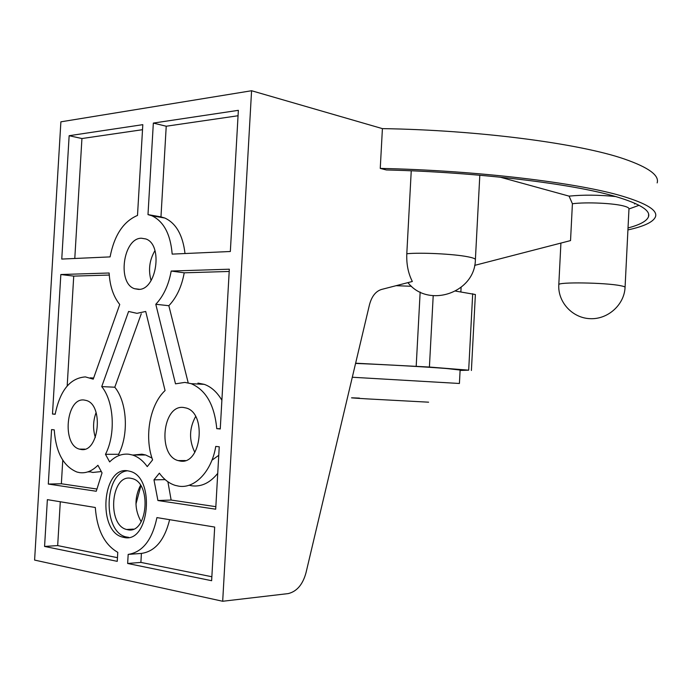 <?xml version="1.0" encoding="UTF-8"?>
<svg xmlns="http://www.w3.org/2000/svg" width="692" height="692" viewBox="0 0 692 692"><rect width="100%" height="100%" fill="white"/><g stroke="black" fill="none" stroke-linecap="round" stroke-linejoin="round"><path stroke-width="1.04" d="M136.981 313.338L145.709 311.461L165.068 390.565C149.809 404.716 144.1 436.825 152.595 459.903L147.258 466.598C142.941 460.638 138.037 456.781 132.518 455.016L128.747 454.212C121.809 453.528 115.443 456.106 109.647 461.919L105.478 454.315L118.6 454.298C129.023 434.412 127.094 402.078 114.794 387.217L101.733 386.603L128.591 311.461L136.981 313.338M189.063 485.239L192.065 485.845C201.58 486.926 210.134 482.757 217.729 473.354M165.172 479.625L153.979 479.85L159.376 473.164C163.874 479.374 169.151 483.448 175.214 485.377L178.856 486.182C194.902 488.855 211.735 471.252 215.748 446.427L219.243 446.781L215.696 509.2L157.914 500.524L171.132 500.048L167.905 481.762M88.913 471.486L92.823 472.454L101.326 471.563M79.718 472.645C86.145 473.44 92.209 470.984 97.918 465.275L102.035 472.878L96.266 491.259L48.302 484.054L51.563 429.585L54.236 429.853C55.879 452.386 63.456 466.443 76.959 472.039L79.718 472.645M459.419 383.472L460.119 370.047L446.677 368.533C426.237 366.881 381.621 364.381 355.567 363.438M251.577 90.739L60.887 121.827L34.6 560.079L222.686 601.262L251.577 90.739L382.408 128.625C478.354 130.053 580.147 143.573 624.573 159.091C648.62 167.464 659.485 175.405 657.158 182.904M648.62 214.269L648.508 216.683C650.653 210.48 639.875 203.82 616.165 196.701C573.365 183.856 477.739 172.17 386.344 169.955L380.254 168.407C476.234 170.405 578.166 182.723 622.722 196.268C646.838 203.578 657.755 210.403 655.488 216.752C653.378 221.976 644.191 226.362 627.929 229.917M81.094 449.48L79.416 449.125C61.683 444.826 66.112 397.519 84.026 400.011L86.249 400.46C104.059 404.881 98.973 452.992 81.094 449.48M96.101 412.544C93.039 420.779 92.78 429.083 95.332 437.448M180.301 461.071L178.086 460.587C157.465 455.345 162.499 404.647 183.389 407.45L186.321 408.046C207.029 413.505 201.138 465.067 180.301 461.071M195.611 416.541C189.158 428.374 188.899 440.302 194.833 452.343M138.383 289.377L134.559 288.711C117.035 283.365 123.09 238.109 141.367 238.221L145.804 238.948C163.424 244.484 156.582 290.545 138.383 289.377M154.956 250.616C149.437 260.036 148.149 270.027 151.081 280.589M151.972 458.043L145.675 454.99L141.903 454.186L133.495 455.016M85.393 376.906C70.091 378.022 60.014 390.478 55.17 414.274L52.488 414.041L60.835 274.525L109.137 273.003C109.864 286.09 113.393 296.583 119.742 304.471L93.238 379.164L85.393 376.906M216.76 428.659C214.485 405.028 205.957 390.028 191.156 383.671L184.825 382.399L175.508 383.835L155.795 304.272C163.554 296.029 168.692 284.948 171.192 271.039L229.329 269.197L220.255 428.971L216.76 428.659L220.272 428.729M127.562 470.802C103.999 472.532 102.511 531.88 126.005 536.914L128.764 537.39M123.885 537.407L122.674 537.122C97.165 531.465 102.208 466.045 127.778 470.828L130.027 471.321C155.665 477.221 149.429 544.068 123.885 537.407M474.634 265.382L570.537 240.591L572.405 203.742C586.608 201.9 614.582 203.223 624.487 206.216C627.696 207.133 629.184 208.058 628.967 208.984L639.071 205.299M648.508 216.683C646.899 221.025 640.065 224.779 628.025 227.953M572.405 203.742L569.075 196.13C583.278 194.712 598.805 194.85 615.646 196.554M635.334 203.474L634.521 203.984M130.658 478.25C110.841 474.383 106.845 525.09 126.619 529.484L127.657 529.717C147.457 534.708 152.162 483.146 132.31 478.604L130.658 478.25M140.519 485.326C134.265 497.686 134.499 509.84 141.203 521.785M500.057 177.143L569.075 196.13M62.764 460.189L61.363 483.769L96.681 489.002M171.132 500.048L215.835 506.674M117.778 552.346L117.251 561.35L44.573 546.438L47.367 499.641L95.314 507.496C96.923 529.683 104.414 544.63 117.778 552.346M60.291 501.752L57.678 545.59L117.467 557.674M128.176 554.404C142.63 552.181 152.214 539.907 156.928 517.599L214.684 527.062L211.631 580.709L127.648 563.478L128.176 554.404L141.41 553.418L140.891 562.406L211.856 576.747M127.648 563.478L140.891 562.406M141.41 553.418C155.112 551.455 164.523 540.21 169.635 519.683M229.208 271.463L184.219 272.812L171.192 271.039M155.795 304.272L168.839 305.708C176.598 297.551 181.728 286.583 184.219 272.812M168.839 305.708L188.137 382.581M221.89 400.253C217.106 392.139 211.233 386.837 204.278 384.354L197.947 383.1M109.267 275.053L73.733 276.117L67.185 385.954M55.196 414.11L52.488 414.041M238.057 115.746L166.227 126.229L160.968 216.89L147.993 214.615L153.339 123.081L238.359 110.331L230.341 251.499L172.178 254.111C170.517 234.242 163.762 221.466 151.911 215.774L147.993 214.615M185.006 253.532C182.844 235.142 176.131 223.317 164.878 218.049L160.968 216.89M142.517 129.698L81.933 138.538L74.788 258.488M141.263 313.779L114.794 387.217M118.6 454.298L119.232 455.431M211.942 460.215L218.758 455.301M140.848 485.845L135.952 504.044M222.686 601.262L288.192 593.598C296.807 591.513 302.733 584.602 305.976 572.864L369.442 304.869C371.682 296.401 375.695 291.271 381.482 289.464L412.337 281.488C408.202 273.349 406.36 264.102 406.801 253.739L411.247 170.803M61.363 483.769L48.302 484.054M157.914 500.524L153.979 479.85M57.678 545.59L44.573 546.438M73.733 276.117L60.835 274.525M166.227 126.229L153.339 123.081M69.148 135.71L142.811 124.664L137.5 215.428C123.41 221.44 114.275 235.263 110.089 256.896L61.761 259.067L69.148 135.71L81.933 138.538M105.478 454.315C115.901 434.247 114.007 401.602 101.733 386.603M382.408 128.625L380.254 168.407M460.102 370.462L468.683 370.168L429.412 367.045L355.627 363.205M411.506 286.28L396.075 285.692M471.399 370.48L475.378 294.515L455.647 291.107M459.419 383.48L352.297 377.244M406.801 253.739C420.918 252.346 453.762 253.973 467.68 256.758C472.87 257.753 475.439 258.713 475.387 259.621C475.136 292.828 428.287 308.77 407.925 282.63M558.799 284.81L558.799 284.689C557.657 281.86 605.526 282.578 620.534 285.701C623.751 286.315 625.265 286.903 625.066 287.457C624.262 304.904 607.732 319.643 590.008 318.666C572.258 318 557.691 301.954 558.799 284.689L560.918 243.074M428.608 402.182L367.426 398.903C349.348 397.813 346.683 397.545 359.425 398.108M416.195 366.232L420.156 292.067M429.412 367.045L433.201 295.761M468.683 370.168L472.697 293.737M79.416 449.125L84.865 449.134M178.086 460.587L185.37 460.543M134.559 288.711L139.49 289.299M126.005 536.914L122.674 537.122M475.395 259.561L479.816 175.223M126.619 529.484L133.392 529.103M625.075 287.275L628.967 208.984M90.055 471.858L87.772 471.892M204.278 384.354L191.156 383.671M93.636 378.022L90.185 377.841M164.878 218.049L151.911 215.774M145.675 454.99L132.518 455.016M461.097 287.44L460.863 291.912"/></g></svg>
